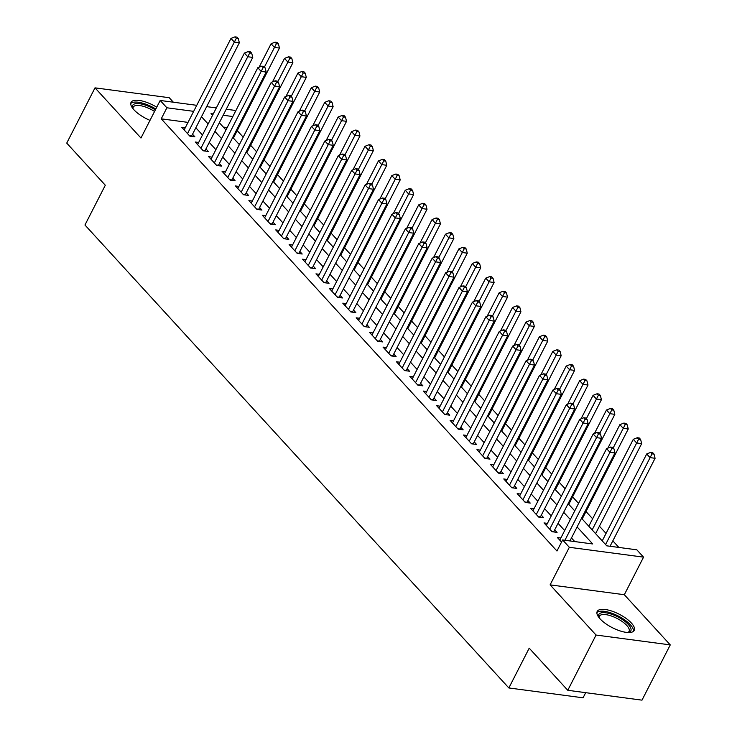 <?xml version="1.0" encoding="UTF-8"?>
<svg xmlns="http://www.w3.org/2000/svg" width="737" height="737" viewBox="0 0 737 737"><rect width="100%" height="100%" fill="white"/><g stroke="black" fill="none" stroke-linecap="round" stroke-linejoin="round"><path stroke-width="1.11" d="M631.36 623.005A20.783 7.554 27.1 0 0 611.922 611.12A20.783 7.554 27.1 0 0 597.21 611.452A20.783 7.554 27.1 0 0 600.075 618.85A20.783 7.554 27.1 0 0 619.504 630.725A20.783 7.554 27.1 0 0 634.225 630.393A20.783 7.554 27.1 0 0 631.36 623.005M156.732 107.197A20.783 7.554 27.1 0 0 131.057 102.36A20.783 7.554 27.1 0 0 133.913 109.749A20.783 7.554 27.1 0 0 149.998 120.361M581.53 518.286L606.754 545.831L636.842 549.82L643.548 557.144L569.332 547.296L562.626 539.963L592.714 543.961L577.108 526.927M624.322 594.722L550.106 584.865L596.049 635.045L567.776 690.293L641.991 700.15L670.265 644.893L624.322 594.722L643.548 557.144M585.694 692.669L583.068 697.81L508.852 687.953L84.948 225.006L105.308 185.227L66.735 143.107L95.009 87.85L140.96 138.031L160.187 100.462L196.751 105.317M173.342 102.203L169.224 97.708L95.009 87.85M226.241 109.233L234.394 110.32L235.435 111.453M618.877 547.434L612.834 540.838M606.044 533.422L599.421 526.19M592.631 518.774L586.007 511.533M578.563 503.408L572.594 496.885M565.15 488.76L559.18 482.238M551.737 474.112L545.767 467.59M538.323 459.455L532.344 452.933M524.901 444.807L518.931 438.285M511.487 430.159L505.518 423.637M498.074 415.511L492.104 408.989M484.66 400.854L478.691 394.332M471.247 386.206L465.277 379.684M457.834 371.559L451.864 365.036M444.42 356.901L438.441 350.388M431.007 342.254L425.028 335.731M417.584 327.606L411.615 321.083M404.171 312.958L398.201 306.435M390.757 298.301L384.788 291.778M377.344 283.653L371.374 277.13M363.931 269.005L357.961 262.483M350.517 254.357L344.538 247.835M337.104 239.7L331.125 233.178M323.681 225.052L317.711 218.53M310.268 210.404L304.298 203.882M296.854 195.756L290.885 189.234M283.441 181.099L277.471 174.577M270.028 166.451L264.058 159.929M256.614 151.804L250.635 145.281M243.201 137.156L237.222 130.633M596.049 635.045L670.265 644.893M560.848 538.019L557.421 537.568L561.548 542.073M547.434 523.371L544.007 522.92L552.059 531.709L557.071 532.372L554.721 529.811M534.021 508.723L530.594 508.263L538.646 517.052L543.657 517.724L541.308 515.154M520.608 494.066L517.181 493.615L525.232 502.404L530.244 503.076L527.895 500.506M507.194 479.418L503.767 478.967L511.819 487.756L516.83 488.419L514.481 485.858M493.781 464.771L490.354 464.319L498.396 473.108L503.417 473.771L501.068 471.21M480.367 450.123L476.94 449.662L484.983 458.451L490.004 459.123L487.654 456.553M466.945 435.466L463.518 435.014L471.569 443.803L476.581 444.466L474.241 441.905M453.531 420.818L450.104 420.366L458.156 429.155L463.168 429.818L460.818 427.257M440.118 406.17L436.691 405.719L444.743 414.507L449.754 415.171L447.405 412.609M426.705 391.522L423.278 391.061L431.329 399.85L436.341 400.523L433.992 397.952M413.291 376.865L409.864 376.414L417.916 385.202L422.927 385.866L420.578 383.304M399.878 362.217L396.451 361.766L404.493 370.554L409.514 371.218L407.165 368.657M386.464 347.569L383.037 347.109L391.08 355.907L396.101 356.57L393.751 354.009M373.042 332.921L369.615 332.461L377.666 341.249L382.678 341.922L380.338 339.352M359.628 318.264L356.201 317.813L364.253 326.602L369.265 327.265L366.925 324.704M346.215 303.616L342.788 303.165L350.84 311.954L355.851 312.617L353.502 310.056M332.802 288.968L329.375 288.508L337.426 297.306L342.438 297.969L340.089 295.408M319.388 274.321L315.961 273.86L324.013 282.649L329.024 283.321L326.675 280.751M305.975 259.664L302.548 259.212L310.59 268.001L315.611 268.664L313.262 266.103M292.561 245.016L289.134 244.564L297.177 253.353L302.198 254.016L299.848 251.455M279.139 230.368L275.721 229.907L283.763 238.705L288.784 239.368L286.435 236.807M265.725 215.72L262.298 215.259L270.35 224.048L275.362 224.721L273.022 222.15M252.312 201.063L248.885 200.611L256.937 209.4L261.948 210.063L259.599 207.502M238.899 186.415L235.471 185.964L243.523 194.752L248.535 195.416L246.186 192.854M225.485 171.767L222.058 171.306L230.11 180.104L235.121 180.768L232.772 178.207M212.072 157.119L208.645 156.659L216.696 165.447L221.708 166.12L219.359 163.55M198.658 142.462L195.231 142.011L203.274 150.799L208.295 151.463L205.945 148.902M227.18 127.593L223.32 127.077M188.018 122.388L161.237 118.832L556.969 551.018L562.626 539.963M574.749 541.575L571.461 537.982M564.671 530.566L558.038 523.325M551.248 515.918L544.625 508.677M537.835 501.261L531.211 494.03M524.422 486.613L517.798 479.382M511.008 471.966L504.384 464.725M497.595 457.308L490.971 450.077M484.181 442.661L477.558 435.429M470.768 428.013L464.135 420.781M457.355 413.365L450.722 406.124M443.932 398.708L437.308 391.476M430.519 384.06L423.895 376.828M417.105 369.412L410.481 362.171M403.692 354.764L397.068 347.523M390.278 340.107L383.655 332.875M376.865 325.459L370.232 318.227M363.452 310.811L356.819 303.57M350.029 296.163L343.405 288.922M336.616 281.506L329.992 274.275M323.202 266.858L316.578 259.627M309.789 252.211L303.165 244.97M296.375 237.563L289.752 230.322M282.962 222.906L276.338 215.674M269.549 208.258L262.916 201.026M256.126 193.61L249.502 186.369M242.713 178.962L236.089 171.721M229.299 164.305L222.675 157.073M215.886 149.657L209.262 142.425M202.472 135.009L195.849 127.768M185.236 127.814L181.818 127.363L189.86 136.152L194.881 136.815L192.532 134.254M550.106 584.865L569.332 547.296M161.237 118.832L166.894 107.786L160.187 100.462M567.776 690.293L529.212 648.173L508.852 687.953M213.251 113.94L211.022 113.645L212.551 115.313M219.34 122.729L225.964 129.97M232.754 137.377L239.378 144.618M246.167 152.034L252.791 159.266M259.581 166.682L266.204 173.914M272.994 181.33L279.618 188.571M286.407 195.978L293.031 203.219M299.821 210.635L306.454 217.866M313.243 225.282L319.867 232.514M326.657 239.93L333.281 247.171M340.07 254.587L346.694 261.819M353.484 269.235L360.107 276.467M366.897 283.883L373.521 291.115M380.31 298.531L386.934 305.772M393.724 313.188L400.357 320.42M407.146 327.836L413.77 335.068M420.56 342.484L427.184 349.716M433.973 357.132L440.597 364.373M447.387 371.789L454.01 379.021M460.8 386.437L467.424 393.669M474.213 401.085L480.837 408.326M487.627 415.732L494.26 422.974M501.049 430.39L507.673 437.621M514.463 445.037L521.087 452.269M527.876 459.685L534.5 466.926M541.29 474.333L547.913 481.574M554.703 488.99L561.327 496.222M568.116 503.638L574.74 510.87M232.828 116.538L223.164 115.258M206.664 106.635L216.337 107.915M193.674 111.342L166.894 107.786M570.318 519.511L563.694 512.279M556.905 504.863L550.281 497.632M543.491 490.216L536.868 482.975M530.078 475.558L523.454 468.327M516.665 460.911L510.041 453.679M503.251 446.263L496.627 439.031M489.838 431.615L483.205 424.374M476.415 416.958L469.791 409.726M463.002 402.31L456.378 395.078M449.588 387.662L442.965 380.421M436.175 373.014L429.551 365.773M422.762 358.357L416.138 351.125M409.348 343.709L402.724 336.477M395.935 329.061L389.302 321.82M382.521 314.413L375.888 307.172M369.099 299.756L362.475 292.525M355.685 285.108L349.062 277.877M342.272 270.461L335.648 263.22M328.859 255.813L322.235 248.572M315.445 241.156L308.821 233.924M302.032 226.508L295.399 219.276M288.618 211.86L281.985 204.619M275.196 197.212L268.572 189.971M261.782 182.555L255.159 175.323M248.369 167.907L241.745 160.675M234.956 153.259L228.332 146.018M221.542 138.611L214.918 131.37M208.129 123.954L201.496 116.722M189.483 135.737L191.62 136.023L239.35 42.755L234.338 42.083L187.511 133.581M236.31 38.315L238.309 38.582L236.973 37.117L234.965 36.85L236.31 38.315L234.338 42.083L230.985 38.425L184.158 129.924M239.35 42.755L238.309 38.582M234.965 36.85L230.985 38.425M233.408 138.095L279.47 48.08L274.45 47.417L271.096 43.75L259.092 67.224M264.399 67.067L276.421 43.64L278.429 43.907L277.084 42.442L275.076 42.175L276.421 43.64M271.096 43.75L275.076 42.175M278.429 43.907L279.47 48.08M132.789 108.413A17.992 6.541 -152.9 0 1 132.743 108.321A17.992 6.541 -152.9 0 1 138.39 103.585A17.992 6.541 -152.9 0 1 155.36 109.896M154.558 111.444A16.656 6.053 27.1 0 0 133.259 107.114A16.656 6.053 27.1 0 0 133.047 108.744M155.811 109.012A20.654 7.508 27.1 0 0 130.744 103.521M598.941 617.514A17.992 6.541 -152.9 0 1 598.905 617.422A17.992 6.541 -152.9 0 1 600.204 613.23A17.992 6.541 -152.9 0 1 622.01 619.301A17.992 6.541 -152.9 0 1 629.426 632.153A17.992 6.541 -152.9 0 1 628.394 632.512A17.992 6.541 -152.9 0 1 628.302 632.53M627.869 632.512A16.656 6.053 27.1 0 0 629.076 631.388A16.656 6.053 27.1 0 0 619.006 619.495A16.656 6.053 27.1 0 0 600.719 615.036A16.656 6.053 27.1 0 0 599.421 616.206A16.656 6.053 27.1 0 0 599.209 617.846M633.461 631.323A20.654 7.508 27.1 0 0 619.743 616.814A20.654 7.508 27.1 0 0 598.039 611.83A20.654 7.508 27.1 0 0 596.906 612.622M202.896 150.385L205.043 150.67L252.763 57.403L247.752 56.74L200.934 148.238M249.723 52.963L251.722 53.23L250.387 51.765L248.378 51.498L249.723 52.963L247.752 56.74L244.398 53.073L197.58 144.572M252.763 57.403L251.722 53.23M248.378 51.498L244.398 53.073M216.31 165.033L218.456 165.318L266.177 72.051L261.165 71.388L214.347 162.886M263.137 67.62L265.145 67.878L263.8 66.413L261.792 66.155L263.137 67.62L261.165 71.388L257.812 67.721L210.994 159.22M266.177 72.051L265.145 67.878M261.792 66.155L257.812 67.721M229.723 179.69L231.869 179.966L279.599 86.708L274.579 86.036L227.761 177.534M276.55 82.268L278.558 82.535L277.213 81.07L275.205 80.803L276.55 82.268L274.579 86.036L271.225 82.378L224.407 173.877M279.599 86.708L278.558 82.535M275.205 80.803L271.225 82.378M243.146 194.338L245.283 194.623L293.013 101.356L287.992 100.693L241.174 192.191M289.963 96.916L291.972 97.183L290.627 95.718L288.618 95.451L289.963 96.916L287.992 100.693L284.639 97.026L237.821 188.525M293.013 101.356L291.972 97.183M288.618 95.451L284.639 97.026M246.821 152.743L292.884 62.728L287.863 62.065L284.51 58.398L272.506 81.871M277.812 81.715L289.834 58.297L291.843 58.555L290.498 57.09L288.499 56.832L289.834 58.297M284.51 58.398L288.499 56.832M291.843 58.555L292.884 62.728M260.235 167.391L306.297 77.385L301.286 76.712L297.932 73.055L285.919 96.519M291.226 96.372L303.248 72.945L305.256 73.212L303.911 71.747L301.912 71.48L303.248 72.945M297.932 73.055L301.912 71.48M305.256 73.212L306.297 77.385M273.648 182.048L319.711 92.033L314.699 91.37L311.346 87.703L299.333 111.167M304.639 111.02L316.661 87.592L318.67 87.86L317.334 86.395L315.325 86.128L316.661 87.592M311.346 87.703L315.325 86.128M318.67 87.86L319.711 92.033M287.062 196.696L333.124 106.681L328.112 106.017L324.759 102.351L312.746 125.824M318.052 125.668L330.084 102.24L332.083 102.507L330.747 101.043L328.739 100.776L330.084 102.24M324.759 102.351L328.739 100.776M332.083 102.507L333.124 106.681M256.559 208.986L258.696 209.271L306.426 116.004L301.415 115.341L254.587 206.839M303.377 111.563L305.385 111.831L304.04 110.366L302.041 110.099L303.377 111.563L301.415 115.341L298.061 111.674L251.234 203.172M306.426 116.004L305.385 111.831M302.041 110.099L298.061 111.674M300.475 211.344L346.537 121.329L341.526 120.665L338.172 116.999L326.159 140.472M331.466 140.316L343.497 116.897L345.496 117.165L344.161 115.691L342.152 115.433L343.497 116.897M338.172 116.999L342.152 115.433M345.496 117.165L346.537 121.329M269.972 223.633L272.11 223.919L319.84 130.652L314.828 129.988L268.001 221.487M316.79 126.22L318.799 126.478L317.454 125.014L315.454 124.756L316.79 126.22L314.828 129.988L311.475 126.322L264.647 217.82M319.84 130.652L318.799 126.478M315.454 124.756L311.475 126.322M313.898 225.992L359.96 135.986L354.939 135.313L351.586 131.656L339.582 155.12M344.879 154.973L356.911 131.545L358.919 131.812L357.574 130.348L355.566 130.081L356.911 131.545M351.586 131.656L355.566 130.081M358.919 131.812L359.96 135.986M283.386 238.291L285.523 238.567L333.253 145.309L328.241 144.636L281.414 236.135M330.213 140.868L332.212 141.135L330.876 139.671L328.868 139.404L330.213 140.868L328.241 144.636L324.888 140.979L278.061 232.477M333.253 145.309L332.212 141.135M328.868 139.404L324.888 140.979M327.311 240.649L373.373 150.634L368.353 149.97L364.999 146.304L352.995 169.768M358.302 169.621L370.324 146.193L372.332 146.46L370.987 144.996L368.979 144.728L370.324 146.193M364.999 146.304L368.979 144.728M372.332 146.46L373.373 150.634M296.799 252.938L298.946 253.224L346.666 159.957L341.655 159.293L294.837 250.792M343.626 155.516L345.625 155.783L344.29 154.319L342.281 154.051L343.626 155.516L341.655 159.293L338.301 155.627L291.474 247.125M346.666 159.957L345.625 155.783M342.281 154.051L338.301 155.627M340.724 255.297L386.787 165.281L381.766 164.618L378.413 160.952L366.409 184.425M371.715 184.268L383.737 160.841L385.746 161.108L384.401 159.643L382.402 159.376L383.737 160.841M378.413 160.952L382.402 159.376M385.746 161.108L386.787 165.281M310.213 267.586L312.359 267.872L360.08 174.605L355.068 173.941L308.25 265.44M357.04 170.164L359.048 170.431L357.703 168.966L355.695 168.699L357.04 170.164L355.068 173.941L351.715 170.275L304.897 261.773M360.08 174.605L359.048 170.431M355.695 168.699L351.715 170.275M354.138 269.945L400.2 179.929L395.189 179.266L391.835 175.609L379.822 199.073M385.129 198.916L397.151 175.498L399.159 175.765L397.814 174.3L395.815 174.033L397.151 175.498M391.835 175.609L395.815 174.033M399.159 175.765L400.2 179.929M323.626 282.234L325.772 282.52L373.502 189.252L368.482 188.589L321.664 280.088M370.453 184.821L372.461 185.088L371.116 183.614L369.108 183.356L370.453 184.821L368.482 188.589L365.128 184.932L318.31 276.421M373.502 189.252L372.461 185.088M369.108 183.356L365.128 184.932M367.551 284.602L413.614 194.586L408.602 193.914L405.249 190.257L393.236 213.721M398.542 213.573L410.564 190.146L412.573 190.413L411.237 188.948L409.228 188.681L410.564 190.146M405.249 190.257L409.228 188.681M412.573 190.413L413.614 194.586M337.049 296.891L339.186 297.177L386.916 203.909L381.895 203.237L335.077 294.736M383.866 199.469L385.875 199.736L384.53 198.271L382.521 198.004L383.866 199.469L381.895 203.237L378.542 199.58L331.724 291.078M386.916 203.909L385.875 199.736M382.521 198.004L378.542 199.58M380.965 299.25L427.027 209.234L422.015 208.571L418.662 204.904L406.649 228.369M411.955 228.221L423.987 204.794L425.986 205.061L424.65 203.596L422.642 203.329L423.987 204.794M418.662 204.904L422.642 203.329M425.986 205.061L427.027 209.234M350.462 311.539L352.599 311.825L400.329 218.557L395.318 217.894L348.49 309.393M397.28 214.117L399.288 214.384L397.943 212.919L395.944 212.652L397.28 214.117L395.318 217.894L391.955 214.227L345.137 305.726M400.329 218.557L399.288 214.384M395.944 212.652L391.955 214.227M394.378 313.898L440.44 223.882L435.429 223.219L432.075 219.552L420.062 243.026M425.369 242.869L437.4 219.442L439.399 219.709L438.064 218.244L436.055 217.977L437.4 219.442M432.075 219.552L436.055 217.977M439.399 219.709L440.44 223.882M363.875 326.187L366.013 326.473L413.743 233.205L408.731 232.542L361.904 324.04M410.693 228.765L412.702 229.032L411.357 227.567L409.357 227.3L410.693 228.765L408.731 232.542L405.378 228.875L358.55 320.374M413.743 233.205L412.702 229.032M409.357 227.3L405.378 228.875M407.791 328.545L453.854 238.53L448.842 237.867L445.489 234.209L433.485 257.674M438.782 257.517L450.814 234.099L452.822 234.366L451.477 232.901L449.469 232.634L450.814 234.099M445.489 234.209L449.469 232.634M452.822 234.366L453.854 238.53M377.289 340.835L379.426 341.12L427.156 247.853L422.144 247.19L375.317 338.688M424.107 243.422L426.115 243.689L424.779 242.224L422.771 241.957L424.107 243.422L422.144 247.19L418.791 243.532L371.964 335.031M427.156 247.853L426.115 243.689M422.771 241.957L418.791 243.532M421.214 343.202L467.276 253.187L462.256 252.515L458.902 248.857L446.898 272.322M452.205 272.174L464.227 248.747L466.235 249.014L464.89 247.549L462.882 247.282L464.227 248.747M458.902 248.857L462.882 247.282M466.235 249.014L467.276 253.187M390.702 355.492L392.849 355.778L440.569 262.51L435.558 261.838L388.731 353.336M437.529 258.07L439.528 258.337L438.193 256.872L436.184 256.605L437.529 258.07L435.558 261.838L432.204 258.18L385.377 349.679M440.569 262.51L439.528 258.337M436.184 256.605L432.204 258.18M434.627 357.85L480.69 267.835L475.669 267.172L472.316 263.505L460.312 286.969M465.618 286.822L477.64 263.395L479.649 263.662L478.304 262.197L476.305 261.93L477.64 263.395M472.316 263.505L476.305 261.93M479.649 263.662L480.69 267.835M404.116 370.14L406.262 370.425L453.983 277.158L448.971 276.495L402.153 367.993M450.943 272.718L452.942 272.985L451.606 271.52L449.598 271.253L450.943 272.718L448.971 276.495L445.618 272.828L398.8 364.327M453.983 277.158L452.942 272.985M449.598 271.253L445.618 272.828M448.041 372.498L494.103 282.483L489.092 281.82L485.738 278.153L473.725 301.626M479.032 301.47L491.054 278.042L493.062 278.31L491.717 276.845L489.718 276.578L491.054 278.042M485.738 278.153L489.718 276.578M493.062 278.31L494.103 282.483M417.529 384.788L419.675 385.073L467.405 291.806L462.385 291.143L415.567 382.641M464.356 287.366L466.364 287.633L465.019 286.168L463.011 285.901L464.356 287.366L462.385 291.143L459.031 287.476L412.213 378.975M467.405 291.806L466.364 287.633M463.011 285.901L459.031 287.476M461.454 387.146L507.517 297.131L502.505 296.467L499.152 292.81L487.139 316.274M492.445 316.127L504.467 292.7L506.476 292.967L505.14 291.502L503.131 291.235L504.467 292.7M499.152 292.81L503.131 291.235M506.476 292.967L507.517 297.131M430.952 399.436L433.089 399.721L480.819 306.454L475.798 305.791L428.98 397.289M477.769 302.023L479.778 302.29L478.433 300.825L476.424 300.558L477.769 302.023L475.798 305.791L472.445 302.133L425.627 393.632M480.819 306.454L479.778 302.29M476.424 300.558L472.445 302.133M474.868 401.803L520.93 311.788L515.918 311.115L512.565 307.458L500.552 330.922M505.858 330.775L517.89 307.347L519.889 307.615L518.553 306.15L516.545 305.883L517.89 307.347M512.565 307.458L516.545 305.883M519.889 307.615L520.93 311.788M444.365 414.093L446.502 414.378L494.232 321.111L489.221 320.438L442.393 411.937M491.183 316.67L493.191 316.938L491.846 315.473L489.847 315.206L491.183 316.67L489.221 320.438L485.858 316.781L439.04 408.28M494.232 321.111L493.191 316.938M489.847 315.206L485.858 316.781M488.281 416.451L534.343 326.436L529.332 325.772L525.978 322.106L513.965 345.57M519.272 345.423L531.303 321.995L533.302 322.262L531.967 320.798L529.958 320.531L531.303 321.995M525.978 322.106L529.958 320.531M533.302 322.262L534.343 326.436M457.778 428.741L459.916 429.026L507.646 335.759L502.634 335.095L455.807 426.594M504.596 331.318L506.605 331.586L505.26 330.121L503.26 329.854L504.596 331.318L502.634 335.095L499.281 331.429L452.454 422.927M507.646 335.759L506.605 331.586M503.26 329.854L499.281 331.429M501.694 431.099L547.757 341.084L542.745 340.42L539.392 336.754L527.388 360.227M532.685 360.071L544.717 336.643L546.725 336.91L545.38 335.446L543.372 335.178L544.717 336.643M539.392 336.754L543.372 335.178M546.725 336.91L547.757 341.084M471.192 443.388L473.329 443.674L521.059 350.407L516.047 349.743L469.22 441.242M518.01 345.966L520.018 346.233L518.682 344.769L516.674 344.501L518.01 345.966L516.047 349.743L512.694 346.077L465.867 437.575M521.059 350.407L520.018 346.233M516.674 344.501L512.694 346.077M515.117 445.747L561.179 355.731L556.159 355.068L552.805 351.411L540.801 374.875M546.108 374.728L558.13 351.3L560.138 351.567L558.793 350.103L556.785 349.835L558.13 351.3M552.805 351.411L556.785 349.835M560.138 351.567L561.179 355.731M484.605 458.046L486.752 458.322L534.472 365.055L529.461 364.391L482.634 455.89M531.432 360.623L533.431 360.89L532.096 359.426L530.087 359.159L531.432 360.623L529.461 364.391L526.107 360.734L479.28 452.232M534.472 365.055L533.431 360.89M530.087 359.159L526.107 360.734M528.53 460.404L574.593 370.389L569.572 369.716L566.219 366.059L554.215 389.523M559.521 389.376L571.543 365.948L573.552 366.215L572.207 364.751L570.198 364.483L571.543 365.948M566.219 366.059L570.198 364.483M573.552 366.215L574.593 370.389M498.019 472.693L500.165 472.979L547.886 379.712L542.874 379.039L496.056 470.538M544.846 375.271L546.845 375.538L545.509 374.074L543.501 373.806L544.846 375.271L542.874 379.039L539.521 375.382L492.703 466.88M547.886 379.712L546.845 375.538M543.501 373.806L539.521 375.382M541.944 475.052L588.006 385.036L582.995 384.373L579.641 380.707L567.628 404.18M572.935 404.023L584.957 380.596L586.965 380.863L585.62 379.398L583.621 379.131L584.957 380.596M579.641 380.707L583.621 379.131M586.965 380.863L588.006 385.036M511.432 487.341L513.578 487.627L561.308 394.359L556.288 393.696L509.47 485.195M558.259 389.919L560.267 390.186L558.922 388.721L556.914 388.454L558.259 389.919L556.288 393.696L552.934 390.03L506.116 481.528M561.308 394.359L560.267 390.186M556.914 388.454L552.934 390.03M555.357 489.7L601.42 399.684L596.408 399.021L593.055 395.354L581.042 418.828M586.348 418.671L598.37 395.253L600.379 395.511L599.034 394.046L597.034 393.779L598.37 395.253M593.055 395.354L597.034 393.779M600.379 395.511L601.42 399.684M524.855 501.989L526.992 502.275L574.722 409.007L569.701 408.344L522.883 499.843M571.672 404.567L573.681 404.834L572.336 403.369L570.327 403.102L571.672 404.567L569.701 408.344L566.348 404.677L519.53 496.176M574.722 409.007L573.681 404.834M570.327 403.102L566.348 404.677M538.268 516.646L540.405 516.923L588.135 423.655L583.114 422.992L536.296 514.49M585.086 419.224L587.094 419.491L585.749 418.026L583.75 417.759L585.086 419.224L583.114 422.992L579.761 419.335L532.943 510.833M588.135 423.655L587.094 419.491M583.75 417.759L579.761 419.335M551.681 531.294L553.819 531.58L601.549 438.312L596.537 437.64L549.71 529.138M598.499 433.872L600.508 434.139L599.163 432.674L597.163 432.407L598.499 433.872L596.537 437.64L593.184 433.982L546.357 525.481M601.549 438.312L600.508 434.139M597.163 432.407L593.184 433.982M568.771 504.348L614.833 414.341L609.821 413.669L606.468 410.012L594.455 433.476M599.761 433.328L611.793 409.901L613.792 410.168L612.456 408.703L610.448 408.436L611.793 409.901M606.468 410.012L610.448 408.436M613.792 410.168L614.833 414.341M582.184 519.005L628.246 428.989L623.235 428.317L619.881 424.659L607.868 448.124M613.175 447.976L625.206 424.549L627.205 424.816L625.87 423.351L623.861 423.084L625.206 424.549M619.881 424.659L623.861 423.084M627.205 424.816L628.246 428.989M595.597 533.652L641.66 443.637L636.648 442.974L633.295 439.307L588.808 526.236M592.17 529.903L638.62 439.197L640.628 439.464L639.283 437.999L637.275 437.732L638.62 439.197M633.295 439.307L637.275 437.732M640.628 439.464L641.66 443.637M569.941 540.94L614.962 452.96L609.95 452.297L564.929 540.276M611.913 448.52L613.921 448.787L612.585 447.322L610.577 447.055L611.913 448.52L609.95 452.297L606.597 448.63L559.77 540.129M614.962 452.96L613.921 448.787M610.577 447.055L606.597 448.63M610.061 546.264L655.082 458.285L650.062 457.622L646.708 453.955L602.23 540.884M605.584 544.551L652.033 453.854L654.041 454.112L652.696 452.647L650.688 452.389L652.033 453.854M646.708 453.955L650.688 452.389M654.041 454.112L655.082 458.285"/></g></svg>
